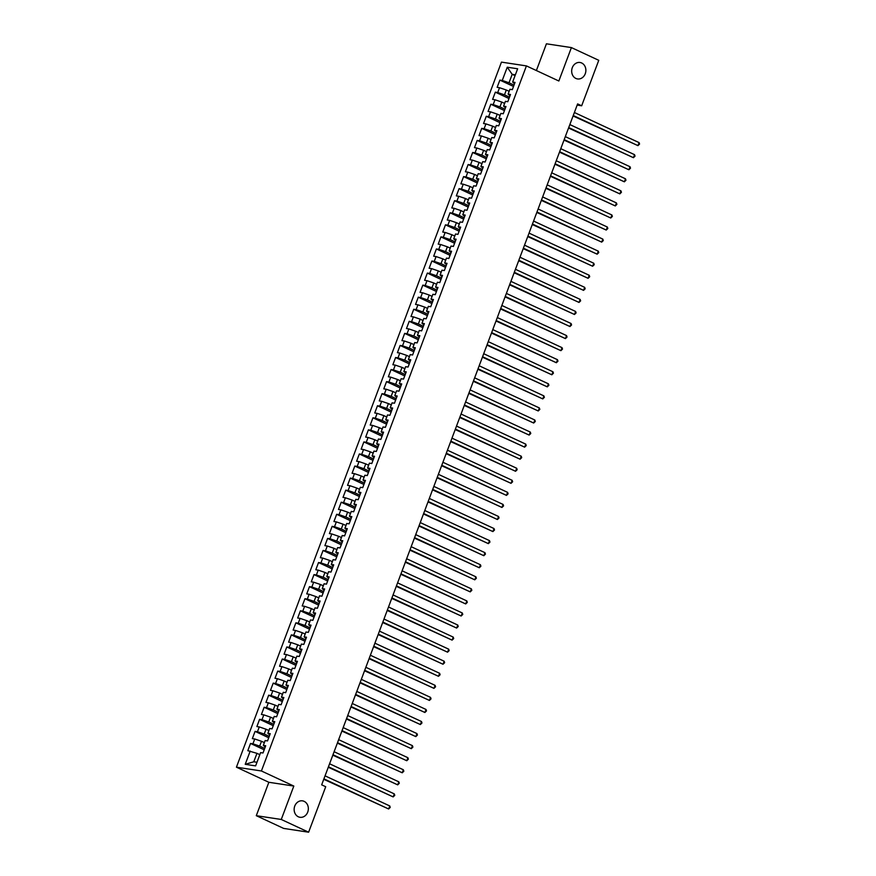 <?xml version="1.0" encoding="UTF-8"?>
<svg xmlns="http://www.w3.org/2000/svg" width="876" height="876" viewBox="0 0 876 876"><rect width="100%" height="100%" fill="white"/><g stroke="black" fill="none" stroke-linecap="round" stroke-linejoin="round"><path stroke-width="1.31" d="M304.147 801.354A8.311 7.074 -81.4 0 1 308.034 811.121A8.311 7.074 -81.4 0 1 299.997 817.286A8.311 7.074 -81.4 0 1 298.344 816.793A8.311 7.074 -81.4 0 1 294.456 807.015A8.311 7.074 -81.4 0 1 302.494 800.85A8.311 7.074 -81.4 0 1 304.147 801.354M581.675 62.995A8.311 7.074 -81.4 0 1 585.562 72.774A8.311 7.074 -81.4 0 1 577.536 78.939A8.311 7.074 -81.4 0 1 575.871 78.435A8.311 7.074 -81.4 0 1 571.984 68.657A8.311 7.074 -81.4 0 1 580.022 62.492A8.311 7.074 -81.4 0 1 581.675 62.995M256.296 815.687L281.273 819.465L293.821 786.057L268.855 782.279L256.296 815.687L283.649 828.411L308.626 832.2L325.719 786.736L321.667 784.841L577.612 103.905L581.664 105.788L598.757 60.313L571.404 47.589L546.427 43.8L536.375 70.54M268.855 782.279L236.432 767.19L501.455 62.119L526.421 65.908L261.409 770.979L236.432 767.19M515.055 75.664L512.186 74.329L507.248 67.211L502.255 80.472L499.868 80.11L497.141 87.348L499.539 87.709L497.721 92.538L495.334 92.166L492.608 99.404L495.006 99.765L493.188 104.594L490.801 104.233L488.074 111.471L490.472 111.832L488.655 116.65L486.268 116.289L483.541 123.527L485.939 123.888L484.121 128.717L481.734 128.356L479.008 135.583L481.406 135.955L479.588 140.773L477.201 140.412L474.474 147.65L476.873 148.011L475.055 152.84L472.668 152.468L469.941 159.706L472.339 160.078L470.522 164.896L468.134 164.535L465.408 171.773L467.806 172.134L465.988 176.963L463.601 176.591L460.875 183.829L463.273 184.19L461.455 189.019L459.068 188.658L456.341 195.895L458.739 196.257L456.922 201.075L454.535 200.714L451.808 207.951L454.206 208.313L452.388 213.142L450.001 212.78L447.275 220.018L449.673 220.38L447.855 225.198L445.468 224.836L442.741 232.074L445.139 232.436L443.322 237.265L440.935 236.903L438.208 244.13L440.606 244.503L438.788 249.321L436.401 248.959L433.675 256.197L436.073 256.558L434.255 261.387L431.868 261.015L429.141 268.253L431.54 268.614L429.722 273.443L427.335 273.082L424.608 280.32L427.006 280.681L425.188 285.499L422.801 285.138L420.075 292.376L422.473 292.737L420.655 297.566L418.268 297.205L415.542 304.443L417.94 304.804L416.122 309.622L413.735 309.261L411.008 316.499L413.406 316.86L411.589 321.689L409.201 321.328L406.475 328.555L408.873 328.927L407.055 333.745L404.668 333.384L401.942 340.622L404.34 340.983L402.522 345.812L400.135 345.44L397.408 352.678L399.806 353.039L397.989 357.868L395.602 357.507L392.875 364.745L395.273 365.106L393.455 369.924L391.068 369.562L388.342 376.8L390.74 377.162L388.922 381.991L386.535 381.629L383.808 388.867L386.207 389.229L384.389 394.047L382.002 393.685L379.275 400.923L381.673 401.285L379.855 406.114L377.468 405.752L374.742 412.979L377.14 413.352L375.322 418.17L372.935 417.808L370.209 425.046L372.607 425.407L370.789 430.236L368.402 429.864L365.675 437.102L368.073 437.463L366.256 442.292L363.868 441.931L361.142 449.169L363.54 449.53L361.722 454.348L359.335 453.987L356.609 461.225L359.007 461.586L357.189 466.415L354.802 466.054L352.075 473.292L354.473 473.653L352.656 478.471L350.269 478.11L347.542 485.348L349.94 485.709L348.122 490.538L345.735 490.177L343.009 497.404L345.407 497.776L343.589 502.594L341.202 502.233L338.475 509.471L340.873 509.832L339.056 514.661L336.669 514.289L333.942 521.527L336.34 521.888L334.522 526.717L332.135 526.356L329.409 533.593L331.807 533.955L329.989 538.773L327.602 538.411L324.876 545.649L327.274 546.011L325.456 550.84L323.069 550.478L320.342 557.716L322.74 558.078L320.923 562.896L318.535 562.534L315.809 569.772L318.207 570.134L316.389 574.963L314.002 574.601L311.276 581.828L313.674 582.201L311.856 587.019L309.469 586.657L306.742 593.895L309.14 594.257L307.323 599.085L304.936 598.713L302.209 605.951L304.607 606.312L302.789 611.141L300.402 610.78L297.676 618.018L300.074 618.379L298.256 623.197L295.869 622.836L293.142 630.074L295.54 630.435L293.723 635.264L291.336 634.903L288.609 642.141L291.007 642.502L289.19 647.32L286.802 646.959L284.076 654.197L286.474 654.558L284.656 659.387L282.269 659.026L279.543 666.253L281.941 666.625L280.123 671.443L277.736 671.082L275.009 678.32L277.407 678.681L275.59 683.51L273.202 683.138L270.476 690.376L272.874 690.748L271.056 695.566L268.669 695.205L265.943 702.442L268.341 702.804L266.523 707.633L264.136 707.26L261.409 714.498L263.807 714.86L261.99 719.689L259.603 719.327L256.876 726.565L259.274 726.927L257.456 731.745L255.069 731.383L252.343 738.621L254.741 738.983L252.923 743.812L250.536 743.45L247.809 750.677L256.964 753.338L253.788 761.781L256.975 762.262M507.248 67.211L517.639 68.777L512.657 82.048L514.54 83.767M253.788 761.781L245.225 764.31L255.617 765.887L260.599 752.626L262.997 752.988L265.713 745.75L263.326 745.388L265.132 740.559L267.53 740.921L270.246 733.683L267.859 733.322L269.666 728.503L272.064 728.865L274.779 721.627L272.392 721.266L274.199 716.437L276.597 716.798L279.313 709.571L276.925 709.199L278.732 704.381L281.13 704.742L283.846 697.504L281.459 697.143L283.266 692.314L285.664 692.686L288.379 685.448L285.992 685.087L287.799 680.258L290.197 680.619L292.912 673.381L290.525 673.02L292.332 668.202L294.73 668.563L297.446 661.325L295.059 660.964L296.865 656.135L299.264 656.496L301.979 649.258L299.592 648.897L301.399 644.079L303.797 644.44L306.512 637.202L304.125 636.841L305.932 632.012L308.33 632.373L311.046 625.146L308.659 624.774L310.465 619.956L312.863 620.317L315.579 613.08L313.192 612.718L314.999 607.889L317.397 608.262L320.112 601.024L317.725 600.662L319.532 595.833L321.93 596.195L324.646 588.957L322.259 588.595L324.065 583.777L326.463 584.139L329.179 576.901L326.792 576.539L328.599 571.71L330.997 572.072L333.712 564.834L331.325 564.472L333.132 559.654L335.53 560.016L338.245 552.778L335.858 552.417L337.665 547.588L340.063 547.949L342.779 540.722L340.392 540.35L342.198 535.532L344.596 535.893L347.312 528.655L344.925 528.294L346.732 523.465L349.13 523.837L351.845 516.599L349.458 516.238L351.265 511.409L353.663 511.77L356.379 504.532L353.992 504.171L355.798 499.353L358.196 499.714L360.912 492.476L358.525 492.115L360.332 487.286L362.73 487.647L365.445 480.409L363.058 480.048L364.865 475.23L367.263 475.591L369.979 468.353L367.591 467.992L369.398 463.163L371.796 463.524L374.512 456.297L372.125 455.925L373.932 451.107L376.33 451.469L379.045 444.231L376.658 443.869L378.465 439.04L380.863 439.413L383.579 432.175L381.191 431.813L382.998 426.984L385.396 427.346L388.112 420.108L385.725 419.746L387.531 414.928L389.93 415.29L392.645 408.052L390.258 407.69L392.065 402.861L394.463 403.223L397.178 395.985L394.791 395.623L396.598 390.805L398.996 391.167L401.712 383.929L399.325 383.568L401.131 378.739L403.529 379.1L406.245 371.873L403.858 371.501L405.665 366.683L408.063 367.044L410.778 359.806L408.391 359.445L410.198 354.616L412.596 354.988L415.312 347.75L412.925 347.389L414.731 342.56L417.129 342.921L419.845 335.683L417.458 335.322L419.265 330.504L421.663 330.865L424.378 323.627L421.991 323.266L423.798 318.437L426.196 318.798L428.911 311.56L426.524 311.199L428.331 306.381L430.729 306.742L433.445 299.504L431.058 299.143L432.864 294.314L435.262 294.675L437.978 287.448L435.591 287.076L437.398 282.258L439.796 282.62L442.511 275.382L440.124 275.02L441.931 270.191L444.329 270.564L447.045 263.326L444.658 262.953L446.464 258.135L448.862 258.497L451.578 251.259L449.191 250.897L450.998 246.068L453.396 246.441L456.111 239.203L453.724 238.841L455.531 234.012L457.929 234.374L460.645 227.136L458.257 226.774L460.064 221.956L462.462 222.318L465.178 215.08L462.791 214.719L464.598 209.89L466.996 210.251L469.711 203.024L467.324 202.652L469.131 197.834L471.529 198.195L474.245 190.957L471.857 190.596L473.664 185.767L476.062 186.139L478.778 178.901L476.391 178.529L478.197 173.711L480.595 174.072L483.311 166.834L480.924 166.473L482.731 161.644L485.129 162.016L487.844 154.778L485.457 154.417L487.264 149.588L489.662 149.949L492.378 142.711L489.991 142.35L491.797 137.532L494.195 137.893L496.911 130.655L494.524 130.294L496.331 125.465L498.729 125.826L501.444 118.588L499.057 118.227L500.864 113.409L503.262 113.77L505.978 106.533L503.59 106.171L505.397 101.342L507.795 101.704L510.511 94.477L508.124 94.104L509.931 89.286L512.329 89.648L515.044 82.41L512.657 82.048M245.225 764.31L250.207 751.05M264.705 748.443L259.679 746.1L261.497 741.282L264.366 742.618M252.923 743.812L259.679 746.1M254.741 738.983L261.497 741.282M269.239 736.387L264.213 734.044L266.03 729.215L268.899 730.551M257.456 731.745L264.213 734.044M259.274 726.927L266.03 729.215M263.326 745.388L265.209 747.108M273.772 724.321L268.746 721.988L270.564 717.159L273.432 718.495M261.99 719.689L268.746 721.988M263.807 714.86L270.564 717.159M267.859 733.322L269.742 735.052M278.305 712.265L273.279 709.921L275.097 705.103L277.966 706.428M266.523 707.633L273.279 709.921M268.341 702.804L275.097 705.103M272.392 721.266L274.276 722.985M282.839 700.198L277.812 697.865L279.63 693.036L282.499 694.372M271.056 695.566L277.812 697.865M272.874 690.748L279.63 693.036M276.925 709.199L278.809 710.929M287.372 688.142L282.346 685.798L284.163 680.981L287.032 682.316M275.59 683.51L282.346 685.798M277.407 678.681L284.163 680.981M281.459 697.143L283.342 698.862M291.905 676.075L286.879 673.743L288.697 668.914L291.566 670.25M280.123 671.443L286.879 673.743M281.941 666.625L288.697 668.914M285.992 685.087L287.875 686.806M296.438 664.019L291.412 661.676L293.23 656.858L296.099 658.194M284.656 659.387L291.412 661.676M286.474 654.558L293.23 656.858M290.525 673.02L292.409 674.75M300.972 651.963L295.946 649.62L297.763 644.791L300.632 646.127M289.19 647.32L295.946 649.62M291.007 642.502L297.763 644.791M295.059 660.964L296.942 662.683M305.505 639.896L300.479 637.564L302.297 632.735L305.166 634.071M293.723 635.264L300.479 637.564M295.54 630.435L302.297 632.735M299.592 648.897L301.475 650.627M310.038 627.84L305.012 625.497L306.83 620.679L309.699 622.004M298.256 623.197L305.012 625.497M300.074 618.379L306.83 620.679M304.125 636.841L306.009 638.56M314.572 615.773L309.546 613.441L311.363 608.612L314.232 609.948M302.789 611.141L309.546 613.441M304.607 606.312L311.363 608.612M308.659 624.774L310.542 626.504M319.105 603.717L314.079 601.374L315.897 596.556L318.765 597.892M307.323 599.085L314.079 601.374M309.14 594.257L315.897 596.556M313.192 612.718L315.075 614.437M323.638 591.65L318.612 589.318L320.43 584.489L323.299 585.825M311.856 587.019L318.612 589.318M313.674 582.201L320.43 584.489M317.725 600.662L319.609 602.381M328.171 579.594L323.145 577.251L324.963 572.433L327.832 573.769M316.389 574.963L323.145 577.251M318.207 570.134L324.963 572.433M322.259 588.595L324.142 590.325M332.705 567.528L327.679 565.195L329.496 560.366L332.365 561.702M320.923 562.896L327.679 565.195M322.74 558.078L329.496 560.366M326.792 576.539L328.675 578.259M337.238 555.472L332.212 553.139L334.03 548.31L336.899 549.646M325.456 550.84L332.212 553.139M327.274 546.011L334.03 548.31M331.325 564.472L333.209 566.203M341.771 543.416L336.745 541.072L338.563 536.254L341.432 537.579M329.989 538.773L336.745 541.072M331.807 533.955L338.563 536.254M335.858 552.417L337.742 554.136M346.305 531.349L341.279 529.016L343.096 524.187L345.965 525.523M334.522 526.717L341.279 529.016M336.34 521.888L343.096 524.187M340.392 540.35L342.275 542.08M350.838 519.293L345.812 516.95L347.63 512.131L350.499 513.467M339.056 514.661L345.812 516.95M340.873 509.832L347.63 512.131M344.925 528.294L346.808 530.013M355.371 507.226L350.345 504.894L352.163 500.065L355.032 501.4M343.589 502.594L350.345 504.894M345.407 497.776L352.163 500.065M349.458 516.238L351.342 517.957M359.905 495.17L354.879 492.827L356.696 488.009L359.565 489.345M348.122 490.538L354.879 492.827M349.94 485.709L356.696 488.009M353.992 504.171L355.875 505.901M364.438 483.103L359.412 480.771L361.23 475.942L364.098 477.278M352.656 478.471L359.412 480.771M354.473 473.653L361.23 475.942M358.525 492.115L360.408 493.834M368.971 471.047L363.945 468.715L365.763 463.886L368.632 465.222M357.189 466.415L363.945 468.715M359.007 461.586L365.763 463.886M363.058 480.048L364.942 481.778M373.505 458.991L368.478 456.648L370.296 451.819L373.165 453.155M361.722 454.348L368.478 456.648M363.54 449.53L370.296 451.819M367.591 467.992L369.475 469.711M378.038 446.924L373.012 444.592L374.829 439.763L377.698 441.099M366.256 442.292L373.012 444.592M368.073 437.463L374.829 439.763M372.125 455.925L374.008 457.655M382.571 434.868L377.545 432.525L379.363 427.707L382.232 429.043M370.789 430.236L377.545 432.525M372.607 425.407L379.363 427.707M376.658 443.869L378.541 445.588M387.104 422.801L382.078 420.469L383.896 415.64L386.765 416.976M375.322 418.17L382.078 420.469M377.14 413.352L383.896 415.64M381.191 431.813L383.075 433.532M391.638 410.745L386.612 408.402L388.429 403.584L391.298 404.92M379.855 406.114L386.612 408.402M381.673 401.285L388.429 403.584M385.725 419.746L387.608 421.476M396.171 398.679L391.145 396.346L392.963 391.517L395.832 392.853M384.389 394.047L391.145 396.346M386.207 389.229L392.963 391.517M390.258 407.69L392.141 409.41M400.704 386.623L395.678 384.279L397.496 379.461L400.365 380.797M388.922 381.991L395.678 384.279M390.74 377.162L397.496 379.461M394.791 395.623L396.675 397.354M405.238 374.567L400.212 372.223L402.029 367.394L404.898 368.73M393.455 369.924L400.212 372.223M395.273 365.106L402.029 367.394M399.325 383.568L401.208 385.287M409.771 362.5L404.745 360.167L406.563 355.338L409.431 356.674M397.989 357.868L404.745 360.167M399.806 353.039L406.563 355.338M403.858 371.501L405.741 373.231M414.304 350.444L409.278 348.1L411.096 343.282L413.965 344.618M402.522 345.812L409.278 348.1M404.34 340.983L411.096 343.282M408.391 359.445L410.275 361.164M418.837 338.377L413.811 336.045L415.629 331.216L418.498 332.551M407.055 333.745L413.811 336.045M408.873 328.927L415.629 331.216M412.925 347.389L414.808 349.108M423.371 326.321L418.345 323.978L420.162 319.16L423.031 320.496M411.589 321.689L418.345 323.978M413.406 316.86L420.162 319.16M417.458 335.322L419.341 337.052M427.904 314.254L422.878 311.922L424.696 307.093L427.565 308.429M416.122 309.622L422.878 311.922M417.94 304.804L424.696 307.093M421.991 323.266L423.875 324.985M432.437 302.198L427.411 299.855L429.229 295.037L432.098 296.373M420.655 297.566L427.411 299.855M422.473 292.737L429.229 295.037M426.524 311.199L428.408 312.929M436.971 290.142L431.945 287.799L433.762 282.97L436.631 284.306M425.188 285.499L431.945 287.799M427.006 280.681L433.762 282.97M431.058 299.143L432.941 300.862M441.504 278.075L436.478 275.743L438.296 270.914L441.165 272.25M429.722 273.443L436.478 275.743M431.54 268.614L438.296 270.914M435.591 287.076L437.474 288.806M446.037 266.019L441.011 263.676L442.829 258.858L445.698 260.194M434.255 261.387L441.011 263.676M436.073 256.558L442.829 258.858M440.124 275.02L442.008 276.739M450.571 253.952L445.545 251.62L447.362 246.791L450.231 248.127M438.788 249.321L445.545 251.62M440.606 244.503L447.362 246.791M444.658 262.953L446.541 264.683M455.104 241.896L450.078 239.553L451.896 234.735L454.764 236.071M443.322 237.265L450.078 239.553M445.139 232.436L451.896 234.735M449.191 250.897L451.074 252.616M459.637 229.83L454.611 227.497L456.429 222.668L459.298 224.004M447.855 225.198L454.611 227.497M449.673 220.38L456.429 222.668M453.724 238.841L455.608 240.561M464.17 217.774L459.144 215.43L460.962 210.612L463.831 211.948M452.388 213.142L459.144 215.43M454.206 208.313L460.962 210.612M458.257 226.774L460.141 228.505M468.704 205.718L463.678 203.374L465.495 198.545L468.364 199.881M456.922 201.075L463.678 203.374M458.739 196.257L465.495 198.545M462.791 214.719L464.674 216.438M473.237 193.651L468.211 191.318L470.029 186.489L472.898 187.825M461.455 189.019L468.211 191.318M463.273 184.19L470.029 186.489M467.324 202.652L469.207 204.382M477.77 181.595L472.744 179.251L474.562 174.434L477.431 175.769M465.988 176.963L472.744 179.251M467.806 172.134L474.562 174.434M471.857 190.596L473.741 192.315M482.304 169.528L477.278 167.196L479.095 162.367L481.964 163.702M470.522 164.896L477.278 167.196M472.339 160.078L479.095 162.367M476.391 178.529L478.274 180.259M486.837 157.472L481.811 155.129L483.629 150.311L486.498 151.647M475.055 152.84L481.811 155.129M476.873 148.011L483.629 150.311M480.924 166.473L482.807 168.192M491.37 145.405L486.344 143.073L488.162 138.244L491.031 139.58M479.588 140.773L486.344 143.073M481.406 135.955L488.162 138.244M485.457 154.417L487.341 156.136M495.904 133.349L490.878 131.006L492.695 126.188L495.564 127.524M484.121 128.717L490.878 131.006M485.939 123.888L492.695 126.188M489.991 142.35L491.874 144.08M500.437 121.293L495.411 118.95L497.229 114.121L500.097 115.457M488.655 116.65L495.411 118.95M490.472 111.832L497.229 114.121M494.524 130.294L496.407 132.013M504.97 109.226L499.944 106.894L501.762 102.065L504.631 103.401M493.188 104.594L499.944 106.894M495.006 99.765L501.762 102.065M499.057 118.227L500.941 119.957M509.503 97.17L504.477 94.827L506.295 90.009L509.164 91.334M497.721 92.538L504.477 94.827M499.539 87.709L506.295 90.009M503.59 106.171L505.474 107.89M514.037 85.103L509.011 82.771L512.186 74.329L515.373 74.81M502.255 80.472L509.011 82.771M508.124 94.104L510.007 95.834M281.273 819.465L308.626 832.2M526.421 65.908L558.844 80.997L571.404 47.589M293.821 786.057L261.409 770.979M577.164 105.098L581.664 105.788M259.833 754.674L256.964 753.338M499.868 80.11L513.522 86.461M495.334 92.166L508.989 98.528M490.801 104.233L504.456 110.584M486.268 116.289L499.922 122.651M481.734 128.356L495.389 134.707M477.201 140.412L490.856 146.774M472.668 152.468L486.322 158.83M468.134 164.535L481.789 170.897M463.601 176.591L477.256 182.953M459.068 188.658L472.722 195.009M454.535 200.714L468.189 207.075M450.001 212.78L463.656 219.131M445.468 224.836L459.123 231.198M440.935 236.903L454.589 243.254M436.401 248.959L450.056 255.321M431.868 261.015L445.523 267.377M427.335 273.082L440.989 279.433M422.801 285.138L436.456 291.5M418.268 297.205L431.923 303.556M413.735 309.261L427.389 315.623M409.201 321.328L422.856 327.679M404.668 333.384L418.323 339.746M400.135 345.44L413.79 351.802M395.602 357.507L409.256 363.858M391.068 369.562L404.723 375.924M386.535 381.629L400.19 387.98M382.002 393.685L395.656 400.047M377.468 405.752L391.123 412.103M372.935 417.808L386.59 424.17M368.402 429.864L382.056 436.226M363.868 441.931L377.523 448.282M359.335 453.987L372.99 460.349M354.802 466.054L368.457 472.405M350.269 478.11L363.923 484.472M345.735 490.177L359.39 496.528M341.202 502.233L354.857 508.595M336.669 514.289L350.323 520.651M332.135 526.356L345.79 532.707M327.602 538.411L341.257 544.773M323.069 550.478L336.723 556.829M318.535 562.534L332.19 568.896M314.002 574.601L327.657 580.952M309.469 586.657L323.124 593.019M304.936 598.713L318.59 605.075M300.402 610.78L314.057 617.131M295.869 622.836L309.524 629.198M291.336 634.903L304.99 641.254M286.802 646.959L300.457 653.321M282.269 659.026L295.924 665.377M277.736 671.082L291.39 677.444M273.202 683.138L286.857 689.5M268.669 695.205L282.324 701.556M264.136 707.26L277.791 713.622M259.603 719.327L273.257 725.678M255.069 731.383L268.724 737.745M250.536 743.45L264.191 749.801M573.079 115.971L637.958 145.635L573.243 115.522M639.097 142.624L639.568 144.058L637.958 145.635L639.097 142.624L574.382 112.5M568.546 128.027L633.425 157.691L568.71 127.578M634.563 154.68L635.034 156.125L633.425 157.691L634.563 154.68L569.849 124.567M564.013 140.094L628.891 169.758L564.177 139.634M630.03 166.736L630.501 168.181L628.891 169.758L630.03 166.736L565.316 136.623M559.479 152.15L624.358 181.814L559.644 151.701M625.497 178.803L625.968 180.237L624.358 181.814L625.497 178.803L560.782 148.69M554.946 164.206L619.825 193.881L555.11 163.757M620.964 190.859L621.434 192.304L619.825 193.881L620.964 190.859L556.249 160.746M550.413 176.273L615.291 205.937L550.577 175.824M616.43 202.925L616.901 204.36L615.291 205.937L616.43 202.925L551.716 172.802M545.879 188.329L610.758 218.004L546.044 187.88M611.897 214.981L612.368 216.427L610.758 218.004L611.897 214.981L547.182 184.869M541.346 200.396L606.225 230.059L541.51 199.947M607.364 227.048L607.835 228.483L606.225 230.059L607.364 227.048L542.649 196.925M536.813 212.452L601.692 242.115L536.977 212.003M602.83 239.104L603.301 240.55L601.692 242.115L602.83 239.104L538.116 208.992M532.279 224.519L597.158 254.182L532.444 224.059M598.297 251.16L598.768 252.606L597.158 254.182L598.297 251.16L533.583 221.048M527.746 236.575L592.625 266.238L527.91 236.126M593.764 263.227L594.235 264.661L592.625 266.238L593.764 263.227L529.049 233.115M523.213 248.631L588.092 278.305L523.377 248.182M589.23 275.283L589.701 276.728L588.092 278.305L589.23 275.283L524.516 245.171M518.68 260.698L583.558 290.361L518.844 260.249M584.697 287.35L585.168 288.784L583.558 290.361L584.697 287.35L519.983 257.226M514.146 272.754L579.025 302.428L514.311 272.305M580.164 299.406L580.635 300.851L579.025 302.428L580.164 299.406L515.449 269.293M509.613 284.82L574.492 314.484L509.777 284.371M575.631 311.473L576.101 312.907L574.492 314.484L575.631 311.473L510.916 281.349M505.08 296.876L569.958 326.54L505.244 296.427M571.097 323.529L571.568 324.974L569.958 326.54L571.097 323.529L506.383 293.416M500.546 308.943L565.425 338.607L500.711 308.483M566.564 335.596L567.035 337.03L565.425 338.607L566.564 335.596L501.849 305.472M496.013 320.999L560.892 350.663L496.177 320.55M562.031 347.652L562.502 349.097L560.892 350.663L562.031 347.652L497.316 317.539M491.48 333.066L556.359 362.73L491.644 332.606M557.497 359.707L557.968 361.153L556.359 362.73L557.497 359.707L492.783 329.595M486.946 345.122L551.825 374.786L487.111 344.673M552.964 371.774L553.435 373.209L551.825 374.786L552.964 371.774L488.25 341.651M482.413 357.178L547.292 386.853L482.577 356.729M548.431 383.83L548.902 385.276L547.292 386.853L548.431 383.83L483.716 353.718M477.88 369.245L542.759 398.909L478.044 368.796M543.897 395.897L544.368 397.332L542.759 398.909L543.897 395.897L479.183 365.774M473.347 381.301L538.225 410.964L473.511 380.852M539.364 407.953L539.835 409.399L538.225 410.964L539.364 407.953L474.65 377.841M468.813 393.368L533.692 423.031L468.978 392.919M534.831 420.02L535.302 421.455L533.692 423.031L534.831 420.02L470.116 389.897M464.28 405.424L529.159 435.087L464.444 404.975M530.298 432.076L530.768 433.521L529.159 435.087L530.298 432.076L465.583 401.964M459.747 417.491L524.625 447.154L459.911 417.031M525.764 444.132L526.235 445.577L524.625 447.154L525.764 444.132L461.05 414.019M455.213 429.547L520.092 459.21L455.378 429.098M521.231 456.199L521.702 457.633L520.092 459.21L521.231 456.199L456.516 426.075M450.68 441.603L515.559 471.277L450.844 441.154M516.698 468.255L517.168 469.7L515.559 471.277L516.698 468.255L451.983 438.142M446.147 453.669L511.026 483.333L446.311 453.22M512.164 480.322L512.635 481.756L511.026 483.333L512.164 480.322L447.45 450.198M441.613 465.725L506.492 495.389L441.778 465.276M507.631 492.378L508.102 493.823L506.492 495.389L507.631 492.378L442.917 462.265M437.08 477.792L501.959 507.456L437.244 477.343M503.098 504.445L503.569 505.879L501.959 507.456L503.098 504.445L438.383 474.321M432.547 489.848L497.426 519.512L432.711 489.399M498.564 516.501L499.035 517.946L497.426 519.512L498.564 516.501L433.85 486.388M428.014 501.915L492.892 531.579L428.178 501.455M494.031 528.557L494.502 530.002L492.892 531.579L494.031 528.557L429.317 498.444M423.48 513.971L488.359 543.635L423.645 513.522M489.498 540.623L489.969 542.058L488.359 543.635L489.498 540.623L424.783 510.5M418.947 526.027L483.826 555.702L419.111 525.578M484.965 552.679L485.435 554.125L483.826 555.702L484.965 552.679L420.25 522.567M414.414 538.094L479.292 567.757L414.578 537.645M480.431 564.746L480.902 566.181L479.292 567.757L480.431 564.746L415.717 534.623M409.88 550.15L474.759 579.813L410.045 549.701M475.898 576.802L476.369 578.248L474.759 579.813L475.898 576.802L411.183 546.69M405.347 562.217L470.226 591.88L405.511 561.768M471.365 588.869L471.835 590.304L470.226 591.88L471.365 588.869L406.65 558.746M400.814 574.273L465.693 603.936L400.978 573.824M466.831 600.925L467.302 602.37L465.693 603.936L466.831 600.925L402.117 570.813M396.28 586.34L461.159 616.003L396.445 585.88M462.298 612.981L462.769 614.426L461.159 616.003L462.298 612.981L397.584 582.868M391.747 598.396L456.626 628.059L391.911 597.947M457.765 625.048L458.236 626.482L456.626 628.059L457.765 625.048L393.05 594.924M387.214 610.452L452.093 640.126L387.378 610.003M453.231 637.104L453.702 638.549L452.093 640.126L453.231 637.104L388.517 606.991M382.681 622.518L447.559 652.182L382.845 622.07M448.698 649.171L449.169 650.605L447.559 652.182L448.698 649.171L383.984 619.047M378.147 634.574L443.026 664.249L378.312 634.125M444.165 661.227L444.636 662.672L443.026 664.249L444.165 661.227L379.45 631.114M373.614 646.641L438.493 676.305L373.778 646.192M439.632 673.294L440.102 674.728L438.493 676.305L439.632 673.294L374.917 643.17M369.081 658.697L433.959 688.361L369.245 658.248M435.098 685.35L435.569 686.795L433.959 688.361L435.098 685.35L370.384 655.237M364.547 670.764L429.426 700.428L364.712 670.304M430.565 697.405L431.036 698.851L429.426 700.428L430.565 697.405L365.85 667.293M360.014 682.82L424.893 712.484L360.178 682.371M426.032 709.472L426.502 710.907L424.893 712.484L426.032 709.472L361.317 679.36M355.481 694.876L420.36 724.551L355.645 694.427M421.498 721.528L421.969 722.974L420.36 724.551L421.498 721.528L356.784 691.416M350.947 706.943L415.826 736.606L351.112 706.494M416.965 733.595L417.436 735.03L415.826 736.606L416.965 733.595L352.251 703.472M346.414 718.999L411.293 748.673L346.578 718.55M412.432 745.651L412.903 747.097L411.293 748.673L412.432 745.651L347.717 715.539M341.881 731.066L406.76 760.729L342.045 730.617M407.898 757.718L408.369 759.153L406.76 760.729L407.898 757.718L343.184 727.595M337.348 743.122L402.226 772.785L337.512 742.673M403.365 769.774L403.836 771.219L402.226 772.785L403.365 769.774L338.651 739.662M332.814 755.189L397.693 784.852L332.979 754.729M398.832 781.83L399.303 783.275L397.693 784.852L398.832 781.83L334.117 751.717M328.281 767.245L393.16 796.908L328.445 766.796M394.299 793.897L394.769 795.331L393.16 796.908L394.299 793.897L329.584 763.784M323.748 779.301L388.626 808.975L323.912 778.852M389.765 805.953L390.236 807.398L388.626 808.975L389.765 805.953L325.051 775.84"/></g></svg>
